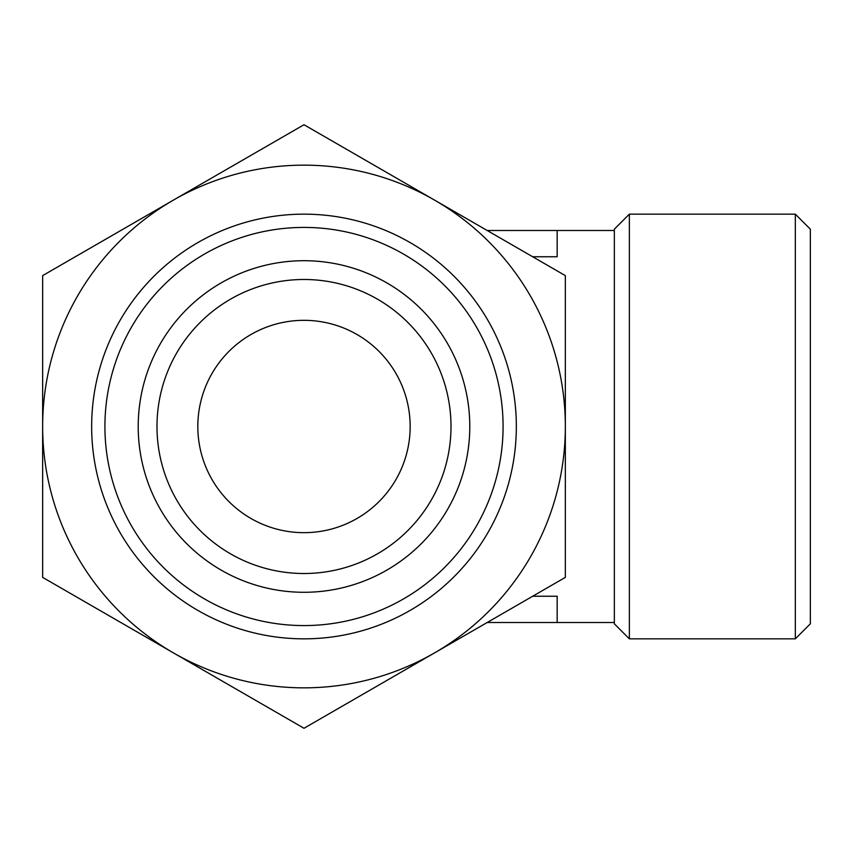 <?xml version="1.0" encoding="UTF-8"?>
<svg xmlns="http://www.w3.org/2000/svg" width="853" height="853" viewBox="0 0 853 853"><rect width="100%" height="100%" fill="white"/><g stroke="black" fill="none" stroke-linecap="round" stroke-linejoin="round"><path stroke-width="1.28" d="M42.65 577.385L42.65 275.615L173.319 200.167L303.999 124.73L565.336 275.615L565.336 577.385L434.667 652.833L303.999 728.27L42.65 577.385M173.319 652.833A261.349 261.349 0 0 1 173.319 200.167A261.349 261.349 0 0 1 565.336 426.5A261.349 261.349 0 0 1 173.319 652.833M197.821 426.5A106.167 106.167 0 0 1 357.076 334.557A106.167 106.167 0 0 1 357.076 518.443A106.167 106.167 0 0 1 197.821 426.5M532.667 256.753L557.169 256.753L557.169 230.491L614.341 230.491M532.667 596.247L557.169 596.247L557.169 622.509L614.341 622.509M91.655 426.5A212.344 212.344 0 0 1 410.165 242.604A212.344 212.344 0 0 1 410.165 610.396A212.344 212.344 0 0 1 91.655 426.5M104.919 426.5A199.08 199.08 0 0 1 403.533 254.087A199.08 199.08 0 0 1 403.533 598.913A199.08 199.08 0 0 1 104.919 426.5M138.207 426.5A165.791 165.791 0 0 1 386.889 282.919A165.791 165.791 0 0 1 386.889 570.081A165.791 165.791 0 0 1 138.207 426.5M156.984 426.5A147.004 147.004 0 0 1 377.495 299.19A147.004 147.004 0 0 1 377.495 553.81A147.004 147.004 0 0 1 156.984 426.5M629.365 214.156L614.341 229.18L614.341 623.82L629.365 638.844L795.327 638.844L795.327 214.156L629.365 214.156L629.365 638.844M795.327 214.156L810.35 229.18L810.35 623.82L795.327 638.844M487.191 230.491L557.169 230.491M487.191 622.509L557.169 622.509"/></g></svg>
